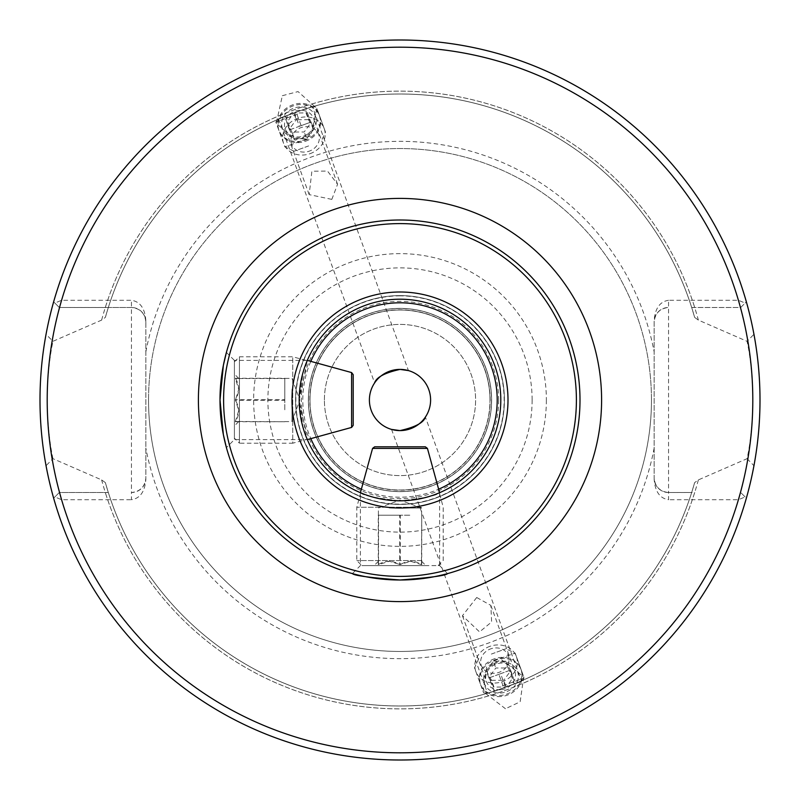 <?xml version="1.0" encoding="UTF-8"?>
<svg xmlns="http://www.w3.org/2000/svg" width="800" height="800" viewBox="0 0 800 800"><rect width="100%" height="100%" fill="white"/><g stroke="black" fill="none" stroke-linecap="round" stroke-linejoin="round"><path stroke-width="0.6" stroke-dasharray="4 3" d="M226.41 352.41L234.4 360.4L234.4 439.6L234.4 360.4L307.3 360.4L303.18 371.97L299.2 400.02L303.17 428L307.3 439.6L234.4 439.6L226.41 447.59M234.4 361.84L239.44 356.8L292.74 356.8L307.19 360.67L299.2 400.01L307.19 439.33L292.74 443.2L292.74 356.8L292.74 443.2L239.44 443.2L239.44 356.8L239.44 443.2L234.4 438.16L234.4 361.84L234.4 438.16M580 400A180 180 0 0 0 400 220A180 180 0 0 0 220 400A180 180 0 0 0 400 580A180 180 0 0 0 580 400A180 180 0 0 1 400 580C430.17 577.69 446.04 575.55 447.59 573.59L439.6 565.6L360.4 565.6L439.6 565.6L439.6 492.7C437.26 495.49 424.06 498.2 400 500.8C424.1 498.18 437.3 495.48 439.6 492.7M360.4 492.7C362.7 495.48 375.9 498.19 400 500.8C375.9 498.19 362.7 495.49 360.4 492.7L360.4 565.6L352.41 573.59C353.94 575.55 369.81 577.69 400 580A180 180 0 0 1 220 400M400 299.2A100.8 100.8 0 0 0 299.2 400A100.8 100.8 0 0 0 400 500.8A100.8 100.8 0 0 0 500.8 400A100.8 100.8 0 0 0 400 299.2M400 295.6A104.4 104.4 0 0 0 295.6 400A104.4 104.4 0 0 0 400 504.4A104.4 104.4 0 0 0 504.4 400A104.4 104.4 0 0 0 400 295.6A104.4 104.4 0 0 0 295.6 400A104.4 104.4 0 0 0 400 504.4A104.4 104.4 0 0 0 504.4 400A104.4 104.4 0 0 0 400 295.6A104.4 104.4 0 0 0 295.6 400A104.4 104.4 0 0 0 400 504.4A104.4 104.4 0 0 0 504.4 400A104.4 104.4 0 0 0 400 295.6M400 430.6A30.6 30.6 0 0 1 369.4 400A30.6 30.6 0 0 1 400 369.4A30.6 30.6 0 0 1 430.6 400A30.6 30.6 0 0 1 400 430.6M392.18 429.58L391.55 429.41L392.18 429.58M311.19 137.02A21.6 18.71 160 0 0 319.29 115.09A21.6 18.71 160 0 0 286.79 107.93A21.6 18.71 160 0 0 278.69 129.87A21.6 18.71 160 0 0 311.19 137.02M307.94 133.77A15.12 13.09 160 0 0 313.6 118.41A15.12 13.09 160 0 0 290.85 113.4A15.12 13.09 160 0 0 285.19 128.76A15.12 13.09 160 0 0 307.94 133.77M282.34 95.7L298.05 91.58L316.87 108.45L310.81 135.97L295.1 140.1L276.28 123.22L282.34 95.7M501.01 696.51A21.6 18.71 160 0 1 480.71 684.91A21.6 18.71 160 0 1 501.01 658.54A21.6 18.71 160 0 1 521.31 670.13A21.6 18.71 160 0 1 501.01 696.51M500.61 689.7A15.12 13.09 160 0 1 486.4 681.59A15.12 13.09 160 0 1 500.61 663.12A15.12 13.09 160 0 1 514.81 671.24A15.12 13.09 160 0 1 500.61 689.7M505.46 708.74L483.13 691.55L486.7 666.53L501.39 659.59L523.72 676.78L520.15 701.8L505.46 708.74M145.84 479.36L145.84 478.12A14.4 14.4 0 0 1 131.44 492.52L131.44 499.72C140.12 498.42 144.92 491.64 145.84 479.36L145.84 320.64C144.92 308.36 140.12 301.58 131.44 300.28L61.59 300.28L54.87 303.06L53.64 301.83A360 360 0 0 1 746.36 301.83L740.71 307.48L691.69 307.51L694.63 317.38L698.36 320.09L747.08 341.32C754.6 376.54 754.59 423.53 747.08 458.68L698.36 479.91L694.63 482.62L691.69 492.49A306 306 0 0 1 108.31 492.49L59.29 492.52L53.64 498.17L54.87 496.94L61.59 499.72L131.44 499.72M692.17 307.48L740.71 307.48L746.36 301.83A360 360 0 0 0 53.64 301.83L59.29 307.48L131.44 307.48L131.44 492.52C140.12 491.6 144.92 486.8 145.84 478.12L145.84 320.64M54.87 303.06L59.29 307.48L108.31 307.51L105.37 317.38L101.64 320.09L52.92 341.32L46.05 334.29C42.29 353.28 40.27 375.18 40 400C40.28 424.85 42.29 446.75 46.05 465.71L52.92 458.68L101.64 479.91L105.37 482.62L108.31 492.49A306 306 0 0 0 691.69 492.49L668.56 492.52C659.88 491.6 655.08 486.8 654.16 478.12L654.16 479.36C655.08 491.64 659.88 498.42 668.56 499.72L668.56 492.52A14.4 14.4 0 0 1 654.16 478.12L654.16 321.88C655.08 313.2 659.88 308.4 668.56 307.48A14.4 14.4 0 0 0 654.16 321.88L654.16 479.36M52.92 458.68C49.24 440.67 47.34 421.11 47.2 400C47.34 378.89 49.24 359.33 52.92 341.32M310 400A90 90 0 0 1 400 310A90 90 0 0 1 490 400A90 90 0 0 1 400 490A90 90 0 0 1 310 400A90 90 0 0 1 400 310A90 90 0 0 1 490 400A90 90 0 0 1 400 490A90 90 0 0 1 310 400A90 90 0 0 1 400 310A90 90 0 0 1 490 400M308.38 400A91.62 91.62 0 0 1 400 308.38A91.62 91.62 0 0 1 491.62 400A91.62 91.62 0 0 1 400 491.62A91.62 91.62 0 0 1 308.38 400A91.62 91.62 0 0 1 400 308.38A91.62 91.62 0 0 1 491.62 400A91.62 91.62 0 0 1 400 491.62A91.62 91.62 0 0 1 308.38 400A91.62 91.62 0 0 1 400 308.38A91.62 91.62 0 0 1 491.62 400A91.62 91.62 0 0 1 400 491.62A91.62 91.62 0 0 1 308.38 400M324.4 400A75.6 75.6 0 0 1 400 324.4A75.6 75.6 0 0 1 475.6 400A75.6 75.6 0 0 1 400 475.6A75.6 75.6 0 0 1 324.4 400A75.6 75.6 0 0 1 400 324.4A75.6 75.6 0 0 1 475.6 400A75.6 75.6 0 0 1 400 475.6A75.6 75.6 0 0 1 324.4 400M148.54 400A251.46 251.46 0 0 1 400 148.54A251.46 251.46 0 0 1 651.46 400A251.46 251.46 0 0 1 400 651.46A251.46 251.46 0 0 1 148.54 400A251.46 251.46 0 0 1 400 148.54A251.46 251.46 0 0 1 651.46 400A251.46 251.46 0 0 1 400 651.46A251.46 251.46 0 0 1 148.54 400A251.46 251.46 0 0 0 400 651.46A251.46 251.46 0 0 0 651.46 400M747.08 458.68L753.95 465.71A360 360 0 0 1 46.05 465.71M753.95 465.71C757.71 446.75 759.72 424.85 760 400C759.73 375.19 757.71 353.28 753.95 334.29L747.08 341.32M331.82 199.39L337.57 184.27L327.51 171.08L311.89 171.2L309.16 194.61L331.82 199.39M476.72 597.5L462.43 615.73L479.57 631.91L491.63 621.96L490.84 605.39L476.72 597.5M425.38 417.1L424.89 417.79L425.38 417.1L521.39 680.89C522.64 681.05 486.72 694.12 487.56 693.2C486.71 694.13 522.61 681.06 521.39 680.89M391.55 429.41L487.56 693.2M312.44 106.8C313.29 105.87 277.37 118.95 278.61 119.11C277.36 118.95 313.26 105.88 312.44 106.8L408.45 370.59M278.61 119.11L374.62 382.9M446.77 573.82L447.59 573.59M692.17 492.52L668.56 492.52L668.56 300.28L738.41 300.28L745.13 303.06M668.56 300.28C659.88 301.58 655.08 308.36 654.16 320.64M745.13 496.94L740.71 492.52L745.13 496.94L738.41 499.72L668.56 499.72M746.36 498.17A360 360 0 0 1 53.64 498.17A360 360 0 0 0 746.36 498.17M107.83 492.52L59.29 492.52L54.87 496.94M108.31 307.51A306 306 0 0 1 691.69 307.51A306 306 0 0 0 108.31 307.51M694.63 482.62A306 306 0 0 1 105.37 482.62A306 306 0 0 0 694.63 482.62M105.37 317.38A306 306 0 0 1 694.63 317.38A306 306 0 0 0 105.37 317.38M46.05 334.29A360 360 0 0 1 753.95 334.29M107.83 307.48L131.44 307.48C140.12 308.4 144.92 313.2 145.84 321.88A14.4 14.4 0 0 0 131.44 307.48L131.44 300.28M399.73 515.2L378.26 515.2L410.59 515.2L399.73 515.2L399.73 564.62L410.59 561.28L421.46 564.62C421.55 560.27 421.64 560.27 421.74 564.62C414.64 560.27 407.49 560.27 400.27 564.62L389.41 561.28L378.54 564.62C378.45 560.27 378.36 560.27 378.26 564.62C385.36 560.27 392.51 560.27 399.73 564.62M389.41 508L421.6 508L389.41 508M418.72 565.6L361.84 565.6L418.72 565.6M421.19 560.56L356.8 560.56L421.19 560.56M421.19 507.26L356.8 507.26L421.19 507.26M378.54 515.2L378.54 564.62C378.45 560.27 378.36 560.27 378.26 564.62L378.26 515.2M387.29 565.6L425.92 565.6L387.29 565.6M421.46 564.62C421.55 560.27 421.64 560.27 421.74 564.62L421.74 515.2L421.46 564.62M400.27 515.2L389.41 515.2L400.27 515.2L400.27 564.62M421.6 515.2L421.6 508L400 500.14L378.4 508L378.4 515.2M296.57 112.01L278.8 118.48L296.57 112.01M297.63 114.07L275.83 122.01L297.63 114.07M306.69 138.97L284.89 146.9L306.69 138.97M308.65 145.92L294.12 151.21L308.65 145.92M305.9 108.61L284.79 116.3L305.9 108.61L310.82 122.14L301.13 125.67L296.21 112.14M285.65 115.98L290.58 129.51L301.13 125.67M290.58 129.51L289.71 129.83L284.79 116.3M289.71 129.83L299.4 126.3L294.48 112.77M310.82 122.14L299.4 126.3M309.95 122.46L305.03 108.93M306.33 135.89A17.61 15.25 -20 0 1 283.27 130.33A17.61 15.25 -20 0 1 291.65 109.06A17.61 15.25 -20 0 1 314.71 114.63A17.61 15.25 -20 0 1 306.33 135.89M308.39 140.02A21.6 18.71 -20 0 1 279.09 130.95A21.6 18.71 -20 0 1 290.38 107.1A21.6 18.71 -20 0 1 319.68 116.17A21.6 18.71 -20 0 1 308.39 140.02M312.92 152.46A21.6 18.71 -20 0 1 283.62 143.4A21.6 18.71 -20 0 1 294.91 119.55A21.6 18.71 -20 0 1 324.21 128.62A21.6 18.71 -20 0 1 312.92 152.46M311.15 150.36A14.4 12.47 -20 0 1 292.29 145.81A14.4 12.47 -20 0 1 299.14 128.42A14.4 12.47 -20 0 1 318 132.97A14.4 12.47 -20 0 1 311.15 150.36M291.95 132.04L286.75 122.54L293.79 112.98L306.03 112.91L311.23 122.41L304.19 131.98L291.95 132.04L294.41 138.81L306.65 138.74L304.19 131.98M311.23 122.41L313.69 129.18L306.65 138.74M313.69 129.18L308.49 119.68L306.03 112.91M308.49 119.68L296.25 119.74L293.79 112.98M294.41 138.81L289.21 129.31L296.25 119.74M289.21 129.31L286.75 122.54M493.67 664.11A17.61 15.25 160 0 1 516.73 669.67A17.61 15.25 160 0 1 508.35 690.94A17.61 15.25 160 0 1 485.29 685.37A17.61 15.25 160 0 1 493.67 664.11M491.61 659.98A21.6 18.71 160 0 1 520.91 669.05A21.6 18.71 160 0 1 509.62 692.9A21.6 18.71 160 0 1 480.32 683.83A21.6 18.71 160 0 1 491.61 659.98M487.08 647.54A21.6 18.71 160 0 1 516.38 656.6A21.6 18.71 160 0 1 505.09 680.45A21.6 18.71 160 0 1 475.79 671.38A21.6 18.71 160 0 1 487.08 647.54M488.85 649.64A14.4 12.47 160 0 1 507.71 654.19A14.4 12.47 160 0 1 500.86 671.58A14.4 12.47 160 0 1 482 667.03A14.4 12.47 160 0 1 488.85 649.64M508.05 667.96L513.25 677.46L506.21 687.02L493.97 687.09L488.77 677.59L495.81 668.02L508.05 667.96L505.59 661.19L493.35 661.26L495.81 668.02M488.77 677.59L486.31 670.82L493.35 661.26M486.31 670.82L491.51 680.32L493.97 687.09M491.51 680.32L503.75 680.26L506.21 687.02M505.59 661.19L510.79 670.69L503.75 680.26M510.79 670.69L513.25 677.46M284.8 399.73L284.8 378.26L284.8 410.59L284.8 399.73L235.38 399.73L238.72 410.59L235.38 421.46C239.73 421.55 239.73 421.64 235.38 421.74C239.73 414.64 239.73 407.49 235.38 400.27L238.72 389.41L235.38 378.54C239.73 378.45 239.73 378.36 235.38 378.26C239.73 385.36 239.73 392.51 235.38 399.73M292 389.41L292 421.6L292 389.41M353.2 374.66L353.2 425.34M284.8 378.54L235.38 378.54C239.73 378.45 239.73 378.36 235.38 378.26L284.8 378.26M234.4 387.29L234.4 425.92L234.4 387.29M235.38 421.46C239.73 421.55 239.73 421.64 235.38 421.74L284.8 421.74L235.38 421.46M284.8 400.27L284.8 389.41L284.8 400.27L235.38 400.27M284.8 421.6L292 421.6L299.86 400L292 378.4L284.8 378.4M503.43 687.99L521.2 681.52L503.43 687.99M502.37 685.93L524.17 677.99L502.37 685.93M493.31 661.03L515.11 653.1L493.31 661.03M491.35 654.08L505.88 648.79L491.35 654.08M514.35 684.02L494.1 691.39L514.35 684.02L509.42 670.49L498.87 674.33L503.79 687.86M494.1 691.39L489.18 677.86L498.87 674.33M489.18 677.86L490.05 677.54L494.97 691.07M490.05 677.54L500.6 673.7L505.52 687.23M509.42 670.49L500.6 673.7M510.29 670.17L515.21 683.7M400 295.85A104.15 104.15 0 0 0 295.85 400A104.15 104.15 0 0 0 400 504.15A104.15 104.15 0 0 0 504.15 400A104.15 104.15 0 0 0 400 295.85M310.7 361.61A97.2 97.2 0 0 0 310.7 438.39M361.61 489.3A97.2 97.2 0 0 0 438.39 489.3M308.48 400A91.52 91.52 0 0 1 400 308.48A91.52 91.52 0 0 1 491.52 400A91.52 91.52 0 0 1 400 491.52A91.52 91.52 0 0 1 308.48 400M309.82 400A90.18 90.18 0 0 1 400 309.82A90.18 90.18 0 0 1 490.18 400A90.18 90.18 0 0 1 400 490.18A90.18 90.18 0 0 1 309.82 400M145.84 351.96A258.66 258.66 0 0 1 654.16 351.96M546.37 400A146.37 146.37 0 0 1 400 546.37A146.37 146.37 0 0 1 253.63 400A146.37 146.37 0 0 1 400 253.63A146.37 146.37 0 0 1 546.37 400M532.12 400A132.12 132.12 0 0 1 400 532.12A132.12 132.12 0 0 1 267.88 400A132.12 132.12 0 0 1 400 267.88A132.12 132.12 0 0 1 532.12 400M498.64 400A98.64 98.64 0 0 1 400 498.64A98.64 98.64 0 0 1 301.36 400A98.64 98.64 0 0 1 400 301.36A98.64 98.64 0 0 1 498.64 400M61.59 300.28A352.8 352.8 0 0 1 738.41 300.28M738.41 499.72A352.8 352.8 0 0 1 61.59 499.72M654.16 448.04A258.66 258.66 0 0 1 145.84 448.04M105.3 307.48A308.88 308.88 0 0 1 694.7 307.48M694.7 492.52A308.88 308.88 0 0 1 105.3 492.52M698.36 479.91A308.88 308.88 0 0 1 101.64 479.91M101.64 320.09A308.88 308.88 0 0 1 698.36 320.09M668.56 492.52A14.4 14.4 0 0 1 654.16 478.12M372.57 448.4L427.43 448.4M351.6 372.57L351.6 427.43M319.29 115.09L316.87 108.45M480.71 684.91L483.13 691.55M337.57 184.27L313.6 118.41M462.43 615.73L486.4 681.59M490.84 605.39L514.81 671.24M309.16 194.61L285.19 128.76M521.31 670.13L523.72 676.78M278.69 129.87L276.28 123.22M438.16 565.6L443.2 560.56L443.2 507.26L439.33 492.81M378.4 561.28L374.08 565.6M421.6 561.28L425.92 565.6M360.67 492.81L356.8 507.26L356.8 560.56L361.84 565.6M311.89 106.43L316.43 107.23L325.49 132.13L321.19 141.36M294.12 151.21L284.89 146.9L275.83 122.01L278.8 118.48M283.62 143.4L279.09 130.95M324.21 128.62L319.68 116.17M516.38 656.6L520.91 669.05M475.79 671.38L480.32 683.83M238.72 378.4L234.4 374.08M238.72 421.6L234.4 425.92M521.2 681.52L524.17 677.99L515.11 653.1L505.88 648.79M478.81 658.64L474.51 667.87L483.57 692.77L488.11 693.57"/><path stroke-width="1.2" d="M307.3 360.4L351.6 372.57L353.2 374.66L353.2 425.34L351.6 427.43L351.6 372.57M351.6 427.43L307.3 439.6M226.41 447.59L223.37 434.68L220 400.13L223.37 365.32L226.41 352.41L223.37 365.31L220 399.85L223.36 434.61L226.41 447.59M374.66 446.8L425.34 446.8L374.66 446.8L372.57 448.4L427.43 448.4L439.6 492.7M360.4 492.7L372.57 448.4M447.59 573.59C446.05 575.55 430.18 577.68 400 580A180 180 0 0 0 580 400A180 180 0 0 0 400 220A180 180 0 0 0 220 400A180 180 0 0 0 400 580C369.76 577.67 353.89 575.54 352.41 573.59M400 430.6L391.55 429.41L400 430.6C415.19 427.2 423.65 422.7 425.38 417.1C423.67 422.69 415.22 427.19 400 430.6A30.6 30.6 0 0 0 430.6 400A30.6 30.6 0 0 0 400 369.4A30.6 30.6 0 0 0 369.4 400A30.6 30.6 0 0 0 400 430.6M400 369.4C384.81 372.8 376.35 377.3 374.62 382.9C376.33 377.31 384.79 372.81 400 369.4L408.45 370.59L400 369.4M400 576.4A176.4 176.4 0 0 0 576.4 400A176.4 176.4 0 0 0 400 223.6A176.4 176.4 0 0 0 223.6 400A176.4 176.4 0 0 0 400 576.4M400 500.8A100.8 100.8 0 0 0 500.8 400A100.8 100.8 0 0 0 400 299.2A100.8 100.8 0 0 0 299.2 400A100.8 100.8 0 0 0 400 500.8A100.8 100.8 0 0 1 299.2 400A100.8 100.8 0 0 1 400 299.2M760 400A360 360 0 0 1 400 760A360 360 0 0 1 40 400A360 360 0 0 1 400 40A360 360 0 0 1 760 400A360 360 0 0 0 400 40A360 360 0 0 0 40 400M198.4 400A201.6 201.6 0 0 1 400 198.4A201.6 201.6 0 0 1 601.6 400A201.6 201.6 0 0 1 400 601.6A201.6 201.6 0 0 1 198.4 400M438.39 489.3A97.2 97.2 0 0 0 400 302.8A97.2 97.2 0 0 0 310.7 361.61M310.7 438.39A97.2 97.2 0 0 0 361.61 489.3M400 508A108 108 0 0 0 508 400A108 108 0 0 0 400 292A108 108 0 0 0 292 400A108 108 0 0 0 400 508M752.8 400A352.8 352.8 0 0 1 400 752.8A352.8 352.8 0 0 1 47.2 400A352.8 352.8 0 0 1 400 47.2A352.8 352.8 0 0 1 752.8 400M427.43 448.4L425.34 446.8"/></g></svg>
